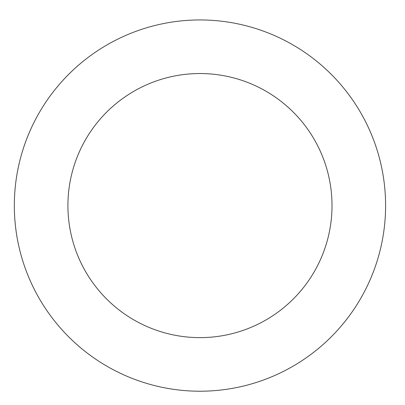 <?xml version="1.0" encoding="UTF-8"?>
<svg xmlns="http://www.w3.org/2000/svg" width="405" height="405" viewBox="0 0 405 405"><rect width="100%" height="100%" fill="white"/><g stroke="black" fill="none" stroke-linecap="round" stroke-linejoin="round"><path stroke-width="0.61" d="M214.569 20.523A185.637 185.637 0 0 0 32.395 285.464A185.637 185.637 0 0 0 352.927 310.762A185.637 185.637 0 0 0 214.569 20.523M210.352 73.943A132.05 132.05 0 0 0 80.767 262.405A132.05 132.05 0 0 0 308.772 280.402A132.05 132.05 0 0 0 210.352 73.943"/></g></svg>
